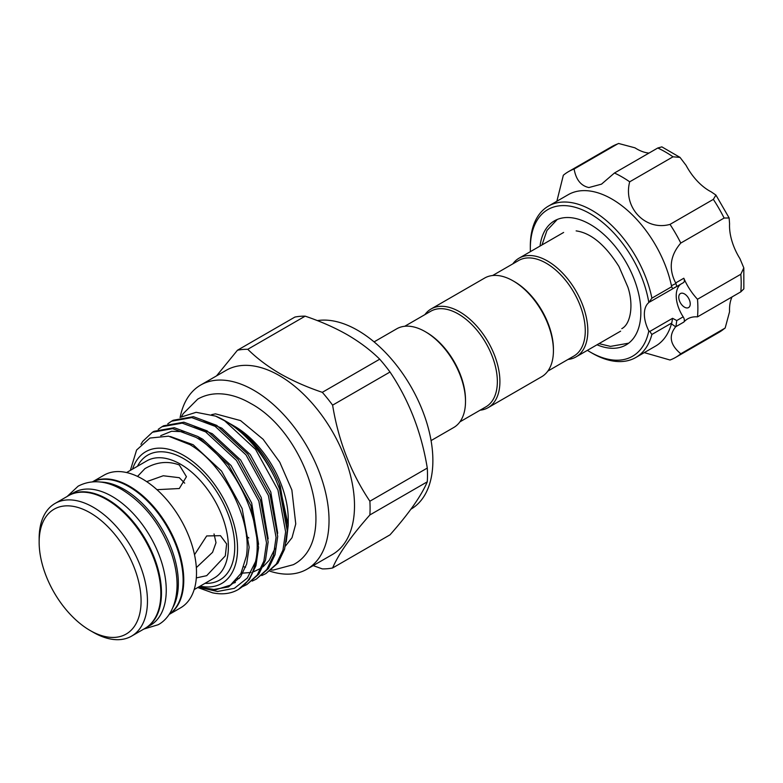 <?xml version="1.0" encoding="UTF-8"?>
<svg xmlns="http://www.w3.org/2000/svg" width="783" height="783" viewBox="0 0 783 783"><rect width="100%" height="100%" fill="white"/><g stroke="black" fill="none" stroke-linecap="round" stroke-linejoin="round"><path stroke-width="1.17" d="M184.719 483.18L179.307 477.699L163.246 475.761L146.695 481.643M568.008 359.446A56.993 32.906 -120 0 0 576.024 356.901A56.993 32.906 -120 0 0 587.827 330.817A56.993 32.906 -120 0 0 562.948 273.463A56.993 32.906 -120 0 0 519.031 258.194A56.993 32.906 -120 0 0 512.826 263.861M547.826 371.103L573.841 356.079A55.182 31.858 -120 0 0 585.273 330.817A55.182 31.858 -120 0 0 561.186 275.283A55.182 31.858 -120 0 0 518.659 260.494L492.634 275.518M480.087 410.204A56.993 32.906 -120 0 0 488.103 407.669L541.621 376.77A56.993 32.906 -120 0 0 553.424 350.676L553.424 349.208A55.182 31.858 -120 0 0 514.402 281.616L513.119 280.882A56.993 32.906 -120 0 0 484.628 278.063L431.11 308.962A56.993 32.906 -120 0 0 424.905 314.619M553.424 350.676A56.993 32.906 -120 0 0 513.119 280.882M488.103 407.669A56.993 32.906 -120 0 0 499.906 381.575A56.993 32.906 -120 0 0 475.027 324.231A56.993 32.906 -120 0 0 431.11 308.962M459.905 421.861L485.93 406.837A55.182 31.858 -120 0 0 497.352 381.575A55.182 31.858 -120 0 0 473.265 326.041A55.182 31.858 -120 0 0 430.738 311.252L404.723 326.276M425.208 331.64L426.481 332.384A55.182 31.858 -120 0 1 465.503 399.966L465.503 401.444A56.993 32.906 -120 0 0 425.208 331.64A56.993 32.906 -120 0 0 396.707 328.821L374.088 341.887M100.635 482.054A76.587 44.22 60 0 1 124.203 489.424A76.587 44.22 60 0 1 172.955 607.324M92.756 481.799A76.587 44.22 60 0 1 128.98 486.664A76.587 44.22 60 0 1 178.455 552.318A76.587 44.22 60 0 1 169.236 614.273M247.771 349.296C256.844 358.262 267.61 366.385 280.069 373.687C292.832 380.93 306.907 387.145 322.312 392.332A120.279 69.442 60 0 1 332.609 405.154C338.422 440.79 350.843 472.805 369.879 501.218A120.279 69.442 60 0 1 369.879 514.95C350.97 536.316 338.55 553.992 332.609 567.978L390.012 534.838C408.922 513.472 421.352 495.796 427.283 481.809A120.279 69.442 -120 0 0 427.283 468.068C421.479 432.441 409.059 400.416 390.012 372.013A120.279 69.442 -120 0 0 379.716 359.191C370.731 350.304 359.965 342.181 347.407 334.811C334.762 327.617 320.687 321.402 305.174 316.156A120.279 69.442 -120 0 0 294.868 317.076L237.464 350.226A120.279 69.442 60 0 1 247.771 349.296L305.174 316.156M200.693 385.03L226.179 370.32A106.322 61.387 60 0 1 279.335 375.586A106.322 61.387 60 0 1 348.787 469.271A106.322 61.387 60 0 1 332.491 554.462L307.014 569.172A106.322 61.387 -120 0 0 323.31 483.982A106.322 61.387 -120 0 0 253.849 390.296A106.322 61.387 -120 0 0 200.693 385.03A106.322 61.387 -120 0 0 180.168 417.329M332.609 567.978A120.279 69.442 60 0 1 322.312 568.898L313.19 565.61M93.304 632.321L90.114 630.491A72.075 41.616 -120 0 0 141.087 601.06A72.075 41.616 -120 0 0 90.114 512.777A72.075 41.616 -120 0 0 39.15 542.208A72.075 41.616 -120 0 0 90.114 630.491L93.304 632.321A76.587 44.22 -120 0 0 131.593 636.119A76.587 44.22 -120 0 0 143.338 574.751A76.587 44.22 -120 0 0 93.304 507.267A76.587 44.22 -120 0 0 55.016 503.469A76.587 44.22 -120 0 0 39.15 538.528L39.15 542.208M131.593 636.119L144.972 628.397A76.587 44.22 -120 0 0 156.717 567.029A76.587 44.22 -120 0 0 106.684 499.544A76.587 44.22 -120 0 0 68.395 495.747L55.016 503.469M169.099 614.469L180.648 607.794A76.587 44.22 -120 0 0 192.393 546.426A76.587 44.22 -120 0 0 142.359 478.942A76.587 44.22 -120 0 0 104.07 475.144L92.511 481.819M169.148 614.391A76.587 44.22 -120 0 0 179.297 552.641A76.587 44.22 -120 0 0 129.616 486.302A76.587 44.22 -120 0 0 92.609 481.809M156.952 489.678L179.307 488.523L186.432 476.71L179.307 464.965C167.826 460.707 156.355 461.941 144.904 468.665L137.828 476.093M196.318 577.903L206.692 575.671L225.308 555.871L226.639 543.95L220.483 535.68L206.692 535.944L194.507 554.736M200.125 586.154A76.039 43.907 -120 0 0 236.906 538.684A76.039 43.907 -120 0 0 183.77 455.471A76.039 43.907 -120 0 0 132.542 469.115M130.35 470.377L136.604 450.019L149.935 438.049L168.57 436.18L190.005 444.675C223.527 464.065 252.429 519.824 246.371 556.145L240.919 573.538L230.417 585.126L215.814 589.765L198.598 587.035M198.334 587.191L217.508 591.478L234.371 588.336L247.32 578.05L255.532 561.656A89.556 51.707 -120 0 1 238.11 589.609A89.556 51.707 -120 0 1 212.594 592.829L197.747 587.524M286.245 541.963L288.222 525.295L288.222 519.021A75.638 43.672 -120 0 0 234.743 426.383L230.466 423.916C251.323 436.66 267.561 456.499 279.188 483.434L280.343 486.478L287.263 527.762M288.222 525.295L279.188 483.434M224.897 420.696L228.264 422.634C247.457 434.262 263.215 453.112 275.557 479.196A89.556 51.707 -120 0 0 224.897 420.696A89.556 51.707 -120 0 0 215.589 416.116L224.682 420.814L255.552 449.354L277.936 489.962L285.619 531.882L282.966 550.087L276.34 564.005L265.897 573.567L261.767 575.564M269.832 571.15A106.322 61.387 -120 0 0 307.014 569.172M410.948 509.175A106.322 61.387 -120 0 0 427.126 423.946A106.322 61.387 -120 0 0 357.704 330.338A106.322 61.387 -120 0 0 317.33 320.609M265.897 573.567L277.975 563.065L284.601 549.137L287.253 530.943L279.57 489.023L275.557 479.196M256.335 579.077L268.422 568.585L275.048 554.658L277.701 536.463L270.008 494.533L247.634 453.934L216.764 425.394L193.411 416.664L173.19 420.256L171.555 421.205L191.776 417.603L215.129 426.334L245.999 454.874L268.383 495.482L276.066 537.402L273.414 555.607L266.788 569.525L256.335 579.077L252.214 581.084M246.782 584.598L258.86 574.096L265.496 560.178L268.148 541.973L260.455 500.053L238.071 459.445L207.201 430.914L183.858 422.184L163.637 425.776L162.003 426.715L182.224 423.123L205.577 431.854L236.437 460.394L258.821 501.003L266.514 542.922L263.861 561.117L257.225 575.045L246.782 584.598L242.652 586.604M238.472 589.393L249.307 579.616L255.933 565.698L258.586 547.493L250.903 505.573L228.519 464.965L197.649 436.425L174.296 427.694L154.075 431.296L152.44 432.236L172.661 428.644L196.014 437.374C233.148 458.867 264.967 521.958 255.532 561.656M167.787 423.818L171.555 421.205M158.225 429.329L162.003 426.715M140.93 444.333L142.76 441.348L152.44 432.236M68.708 495.561A76.587 44.22 60 0 1 69.031 495.375A76.587 44.22 60 0 1 107.32 499.172A76.587 44.22 60 0 1 157.354 566.657A76.587 44.22 60 0 1 145.609 628.025A76.587 44.22 60 0 1 145.295 628.211M69.031 495.375L73.808 492.624A76.587 44.22 60 0 1 112.096 496.412A76.587 44.22 60 0 1 162.13 563.897A76.587 44.22 60 0 1 150.395 625.265L145.609 628.025M196.337 567.626L212.565 552.318L216.01 542.707L214.023 533.937M597.008 344.784A71.625 41.352 -120 0 0 609.595 348.132A71.625 41.352 -120 0 0 626.028 344.941A71.625 41.352 -120 0 0 632.321 274.725A71.625 41.352 -120 0 0 570.827 217.684A71.625 41.352 -120 0 0 554.393 220.875A71.625 41.352 -120 0 0 540.025 246.077M682.306 293.175A8.114 4.678 -120 0 0 680.447 293.537A8.114 4.678 -120 0 0 679.732 301.484A8.114 4.678 -120 0 0 686.701 307.944A8.114 4.678 -120 0 0 688.56 307.582A8.114 4.678 -120 0 0 689.275 299.635A8.114 4.678 -120 0 0 682.306 293.175M644.272 352.614L670.013 360.014A107.222 61.906 -120 0 0 675.68 357.371A107.222 61.906 -120 0 0 680.799 353.789C670.131 344.902 668.418 335.907 675.66 326.795L671.432 323.849L671.765 322.988L651.887 334.458A87.393 50.455 60 0 1 635.825 357.488A87.393 50.455 60 0 1 615.771 361.384A87.393 50.455 60 0 1 592.124 353.162L590.216 352.056A84.691 48.898 -120 0 0 613.128 360.023A84.691 48.898 -120 0 0 648.823 330.925L649.802 331.454L672.558 318.309L676.757 320.55L675.954 326.423M651.887 334.458L649.802 331.454M648.823 330.925A27.033 15.601 -120 0 1 648.823 302.571A84.691 48.898 -120 0 0 567.293 205.792A84.691 48.898 -120 0 0 530.326 248.328A84.691 48.898 -120 0 0 530.394 251.637M587.377 350.344A84.691 48.898 -120 0 0 590.216 352.056M530.326 248.328L530.326 246.126A87.393 50.455 60 0 1 548.423 206.115A87.393 50.455 60 0 1 568.478 202.22A87.393 50.455 60 0 1 651.887 298.157L671.765 286.686L671.432 285.707A87.393 50.455 -120 0 0 588.239 190.817A87.393 50.455 -120 0 0 568.184 194.713L548.423 206.115M635.825 357.488L655.586 346.086A87.393 50.455 -120 0 0 671.432 323.849M671.432 285.707L675.954 283.495L675.66 282.947C668.408 268.755 670.121 255.464 680.799 243.053A107.222 61.906 -120 0 0 670.013 224.388C645.515 231.269 622.886 207.554 629.689 181.813A107.222 61.906 -120 0 0 614.449 173.014L601.52 184.142L588.894 187.548C580.908 185.825 575.985 179.65 574.115 169.02A107.222 61.906 -120 0 0 568.458 171.663A107.222 61.906 -120 0 0 563.339 175.245L556.87 201.241M680.486 284.346A27.033 15.601 -120 0 0 683.187 316.841A4.502 2.603 60 0 1 683.813 322.087A44.151 25.487 -120 0 1 687.699 318.867A44.151 25.487 -120 0 1 697.496 316.87L740.816 291.853A107.222 61.906 -120 0 0 740.816 274.256L743.811 267.894L739.945 258.664A44.151 25.487 60 0 1 729.57 223.742L729.139 217.958L724.118 218.046A107.222 61.906 -120 0 0 713.342 199.371L715.926 195.075L711.13 191.806A44.151 25.487 60 0 1 686.074 165.36L680.016 157.393L673.008 156.806A107.222 61.906 -120 0 0 657.769 148.007L661.86 146.871L680.016 157.393M743.811 267.894L743.85 288.878L740.816 291.853M680.799 353.789L725.166 328.038L729.57 311.712A44.151 25.487 60 0 1 732.036 296.933M680.799 243.053L724.118 218.046M675.66 282.947L683.813 278.239A44.151 25.487 -120 0 0 697.496 299.263L740.816 274.256M648.823 302.571L651.887 298.157M629.689 181.813L673.008 156.806M614.449 173.014L657.769 148.007M670.013 224.388L713.342 199.371M697.496 316.87A107.222 61.906 -120 0 0 697.496 299.263M648.98 153.077A44.151 25.487 60 0 1 634.944 147.821L618.609 143.475L617.444 144.013A107.222 61.906 -120 0 0 611.777 146.646L618.609 143.465M574.115 169.02L617.444 144.013M675.954 283.495L676.757 286.47L649.802 301.935M683.813 278.239A4.502 2.603 60 0 1 683.412 282.653A4.502 2.603 60 0 1 683.187 282.761M671.765 286.686L672.558 288.8M673.987 287.929L676.757 286.47M672.558 318.309L671.765 322.988M332.609 405.154L390.012 372.013M379.716 359.191L322.312 392.332M369.879 514.95L427.283 481.809M427.283 468.068L369.879 501.218M216.539 375.879L237.464 350.226M215.589 416.116L196.112 412.308L180.012 417.437M431.071 440.594L453.7 427.528A56.993 32.906 -120 0 0 465.503 401.444M137.446 466.286A72.075 41.616 60 0 1 183.77 458.711A72.075 41.616 60 0 1 233.569 533.761A72.075 41.616 60 0 1 205.019 583.325M194.164 589.589L214.376 577.923A67.573 39.013 -120 0 0 224.731 523.778A67.573 39.013 -120 0 0 180.589 464.231A67.573 39.013 -120 0 0 146.803 460.884L126.592 472.55M683.813 322.087L675.66 326.795M725.166 328.038L719 332.354A107.222 61.906 -120 0 0 724.118 328.772M676.757 320.55L683.187 316.841M245.617 567.176L243.856 566.843M203.668 420.667L221.824 428.184L250.217 454.531L270.791 491.998L277.711 533.272M275.068 548.345L269.195 560.325L263.068 566.755M261.268 568.067L253.761 571.717M251.02 572.461L241.066 573.264M194.106 426.187L212.271 433.704L240.665 460.042L261.238 497.518L268.158 538.792M239.373 578.392L237.543 578.627M160.711 435.671L171.555 431.267L184.553 431.707M197.541 436.366L202.719 439.214L231.102 465.562L251.676 503.029L258.596 544.312M235.38 582.503L233.021 583.227M170.371 436.522L193.156 444.734L221.55 471.082L242.123 508.549L249.141 547.229L246.665 564.024L240.528 576.875L228.499 586.927L211.997 589.785M67.201 496.432L78.143 486.165C91.445 479.284 106.116 480.478 122.158 489.727C144.561 503.665 160.965 524.806 171.369 553.141C175.226 564.416 177.134 575.231 177.066 585.576C176.664 606.884 167.709 619.705 158.156 624.736L143.788 629.082M181.656 416.39L183.144 413.718L197.737 399.115C203.795 395.669 210.441 393.888 217.684 393.771C228.489 393.722 239.432 396.922 250.521 403.353C307.445 433.665 340.683 540.094 293.331 564.69L273.394 570.034L271.358 570.024M211.596 414.667L215.501 413.845L240.557 420.598L263.137 439.302L279.766 462.215L291.863 490.011L295.759 523.925L292.02 537.706L285.413 546.084M598.995 343.639L610.476 346.399L628.661 343.179M576.141 230.887C590.979 232.982 605.249 244.854 618.942 266.494L627.849 287.058C633.643 304.029 631.069 323.908 621.8 328.654M557.242 219.475L546.974 230.447L542.002 244.932M563.633 232.453L519.031 258.194M248.847 537.95L246.439 536.286M238.854 589.168L238.11 589.609M715.926 195.075L729.139 217.958M719 332.354L675.68 357.371M611.777 146.646L568.458 171.663M683.412 282.653L676.815 286.461M620.616 331.16L576.024 356.901"/></g></svg>
